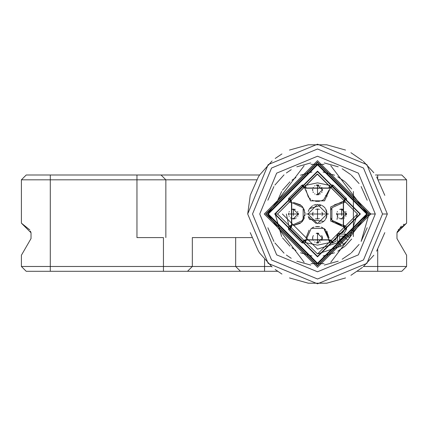 <?xml version="1.0" encoding="UTF-8"?>
<svg xmlns="http://www.w3.org/2000/svg" width="428" height="428" viewBox="0 0 428 428"><rect width="100%" height="100%" fill="white"/><g stroke="black" fill="none" stroke-linecap="round" stroke-linejoin="round"><path stroke-width="0.64" d="M50.29 266.484L50.29 271.299L163.442 271.299L163.442 266.484L21.4 266.484L26.215 271.299L50.29 271.299L50.29 179.814L21.4 179.814L21.4 223.149L31.03 232.779L30.409 231.115L31.03 232.779L31.03 238.556L21.4 255.238L31.03 238.556L31.03 232.779L21.4 223.149L21.4 179.814L26.215 174.999L21.4 179.814L50.29 179.814L50.29 266.484L163.442 266.484L163.442 271.299L277.633 271.299L264.558 271.299L264.558 266.484L264.558 271.299L240.483 271.299L235.668 266.484L240.483 271.299L187.518 271.299L192.333 266.484L187.518 271.299L26.215 271.299L21.4 266.484L21.4 255.238L21.4 266.484L50.29 266.484M401.298 226.096L396.97 232.779L397.591 231.115L396.97 232.779L396.97 238.556L406.6 255.238L406.6 266.484L401.785 271.299L406.6 266.484L377.71 266.484L377.71 271.299L401.785 271.299L377.71 271.299L377.71 266.484L363.565 266.484L406.6 266.484L406.6 255.238L396.97 238.556L406.6 255.238L396.97 238.556L396.97 232.779L406.6 223.149L398.211 229.879L406.6 223.149L406.6 179.814L401.785 174.999L375.431 174.999L377.71 174.999L377.71 178.615L377.71 174.999L401.785 174.999L406.6 179.814L406.6 223.149M357.412 271.299L377.71 271.299L357.412 271.299M271.48 266.484L163.442 266.484L163.442 237.594L136.96 237.594L136.96 179.814L50.29 179.814L136.96 179.814L136.96 174.999L50.29 174.999L50.29 179.814L50.29 174.999L26.215 174.999L136.96 174.999L136.96 179.814L165.85 179.814L161.035 174.999L136.96 174.999L161.035 174.999L165.85 179.814L256.645 179.814L165.85 179.814L165.85 237.594L165.85 179.814L136.96 179.814L136.96 237.594L163.442 237.594L163.442 266.484L192.333 266.484L192.333 237.594L235.668 237.594L235.668 266.484L271.48 266.484M29.789 229.879L21.4 223.149L29.789 229.879M259.614 174.999L161.035 174.999L259.614 174.999M378.4 179.814L406.6 179.814L378.4 179.814M377.71 249.385L377.71 266.484L377.71 249.385M264.558 259.486L264.558 266.484L264.558 259.486M31.03 238.556L21.4 255.238L31.03 238.556M251.814 237.594L235.668 237.594L251.814 237.594M404.118 224.16L403.299 224.625M235.668 266.484L235.668 237.594L192.333 237.594L192.333 266.484L235.668 266.484M327.201 196.243L325.644 195.478M320.165 193.948L317.523 193.777M325.644 232.522L327.201 231.757M337.013 219.398L337.542 216.857M337.574 216.643L337.745 214M340.308 209.362L342.887 209.362M345.712 211.502L345.99 212.031M346.37 213.363L346.37 214.637M346.006 215.937L345.824 216.301M344.47 217.863L344.176 218.066M341.598 218.815L340.314 218.638M339.019 218.066L338.725 217.863M337.371 216.301L337.189 215.937M336.825 214.637L336.825 213.363M337.205 212.031L337.483 211.502M274.669 214L317.523 256.854L360.376 214L317.523 171.147L274.669 214L277.558 214L317.523 174.036L357.487 214L317.523 253.965L277.558 214L274.669 214L317.523 171.125L360.376 214L317.523 256.875L274.669 214M266.002 214L317.523 265.542L369.043 214L317.523 162.458L266.002 214L317.523 162.48L369.043 214L317.523 265.521L266.002 214M330.769 165.706L367.599 214L330.769 262.294M324.06 263.648L310.995 263.648M304.131 262.252L267.447 214L304.131 165.748M310.995 164.352L324.06 164.352M267.875 227.755L273.909 241.429L267.875 227.755M274.878 242.906L284.026 253.146L274.878 242.906M286.375 255.04L291.211 258.293L286.375 255.04M296.829 261.182L310.755 265.076L296.829 261.182M324.29 265.076L338.216 261.182L324.29 265.076M350.687 253.424L342.154 259.25L350.676 253.44M351.297 252.905L359.087 244.441L351.297 252.905M367.176 227.75L361.146 241.413L369.043 214L375.303 214L358.38 254.858L317.523 271.78L276.665 254.858L259.743 214L276.665 173.142L317.523 156.22L358.38 173.142L375.303 214L358.38 254.858L317.523 271.78L276.665 254.858L259.743 214L276.665 173.142L317.523 156.22L358.38 173.142L375.303 214L358.38 173.142L317.523 156.22L276.665 173.142L259.743 214L276.665 254.858L317.523 271.78L358.38 254.858L375.303 214L358.38 173.142L317.523 156.22L276.665 173.142L259.743 214L276.665 254.858L317.523 271.78L358.38 254.858L375.303 214L369.043 214M367.176 200.251L361.109 186.528M359.081 183.548L351.265 175.068M350.676 174.56L342.154 168.75M338.216 166.818L324.29 162.924M310.755 162.924L296.829 166.818M291.211 169.707L286.375 172.96M284.026 174.854L274.878 185.094M273.909 186.571L267.875 200.245M289.847 199.705L303.217 186.324M345.198 199.694L331.828 186.324L345.198 199.705M335.991 239.091L331.828 241.676L335.991 239.091M289.847 228.306L303.217 241.676L289.847 228.295M286.369 214L289.007 226.546M304.977 242.516L317.523 245.153L330.068 242.516M342.614 232.468L345.198 228.306M330.068 185.484L317.523 182.847L304.977 185.484M337.943 242.596L317.523 249.139L282.384 214M276.686 202.69L281.656 191.439M282.448 190.225L289.975 181.804M291.907 180.247L295.882 177.572M300.504 175.196L311.953 171.997M323.092 171.997L334.541 175.196M337.783 176.785L344.797 181.574M345.294 182.002L351.709 188.962M353.4 191.455L353.368 236.593M351.698 239.043L345.273 246.02M344.797 246.426L337.783 251.215M334.541 252.804L323.092 256.003M311.953 256.003L300.504 252.804M295.882 250.428L291.907 247.753M289.975 246.196L282.448 237.775M281.656 236.561L275.15 214L317.523 171.628L359.895 214L317.523 256.372L275.15 214M250.241 195.361L258.421 176.828L250.241 195.361L258.421 176.828L250.241 195.361L258.421 176.828L259.705 174.865L272.064 161.008M275.209 158.467L281.934 153.936M289.483 150.062L308.353 144.787L289.483 150.062L308.353 144.787L289.483 150.062L308.353 144.787L326.692 144.787L345.562 150.062M350.906 152.678L362.468 160.575M363.286 161.27L373.847 172.746M376.635 176.85L384.809 195.366M384.809 232.634L376.635 251.15M373.847 255.254L363.286 266.73M362.468 267.425L350.906 275.322M345.562 277.938L326.692 283.213L345.562 277.938L326.692 283.213L345.562 277.938L326.692 283.213L308.353 283.213L289.483 277.938M281.934 274.064L275.209 269.533M272.064 266.992L259.705 253.135L272.064 266.992L259.705 253.135L272.064 266.992L259.705 253.135L258.421 251.172L250.241 232.639M247.705 214L268.153 263.37L317.523 283.817L366.892 263.37L387.34 214L366.892 164.63L317.523 144.183L268.153 164.63L247.705 214L268.153 263.37L317.523 283.817L366.892 263.37L387.34 214L366.892 164.63L317.523 144.183L268.153 164.63L247.705 214L268.153 164.63L317.523 144.183L366.892 164.63L387.34 214L366.892 263.37L317.523 283.817L268.153 263.37L247.705 214L268.153 164.63L317.523 144.183L366.892 164.63L387.34 214L366.892 263.37L317.523 283.817L268.153 263.37L247.705 214L268.153 263.37L317.523 283.817L366.892 263.37L387.34 214L366.892 164.63L317.523 144.183L268.153 164.63L247.705 214L268.153 164.63L317.523 144.183L366.892 164.63L387.34 214L366.892 263.37L317.523 283.817L268.153 263.37L247.705 214L250.236 195.371M387.34 214L382.525 214L363.484 259.962L317.523 279.002L271.561 259.962L252.52 214L271.561 168.038L317.523 148.998L363.484 168.038L382.525 214L387.34 214M382.525 214L363.484 168.038L317.523 148.998L271.561 168.038L252.52 214L271.561 259.962L317.523 279.002L363.484 259.962L382.525 214M369.396 214L317.523 265.874L265.649 214L317.523 162.126L369.396 214L317.523 265.874L265.649 214M264.204 214L317.523 160.682L370.841 214L317.523 267.318L264.204 214M316.201 185.147L317.501 184.966L317.523 194.884L317.544 184.966L318.844 185.147M316.233 185.287L318.812 185.287M321.637 187.427L321.915 187.956M322.295 189.288L322.295 190.562M321.931 191.862L321.749 192.226M320.395 193.788L320.101 193.991M317.523 194.74L316.239 194.563M314.944 193.991L314.65 193.788M313.296 192.226L313.114 191.862M312.75 190.562L312.75 189.288M313.13 187.956L313.408 187.427M349.569 237.877L345.781 234.089L349.569 237.877L357.487 213.936L317.185 174.036L277.558 214L317.523 253.965L357.487 214L317.523 174.036L277.558 214L317.523 253.965L341.378 246.063M348.611 239.118L348.194 239.621M348.039 239.803L348.713 238.984M346.455 241.569L343.245 244.586M343.053 244.746L342.149 245.474M318.849 194.703L316.196 194.703M313.285 192.498L312.996 191.953M312.606 190.578L312.606 189.267M312.98 187.929L313.168 187.555M314.564 185.945L314.869 185.736M320.176 185.736L320.481 185.945M321.877 187.555L322.065 187.929M322.439 189.267L322.439 190.578M322.049 191.953L321.76 192.498M318.245 218.762L316.8 218.762M313.071 215.83L312.895 215.327M312.75 214.653L312.75 213.347M312.895 212.673L313.071 212.17M316.8 209.239L318.239 209.239M321.974 212.17L322.15 212.673M322.295 213.347L322.338 214M322.15 215.327L321.974 215.84M292.158 209.362L294.737 209.362M297.562 211.502L297.84 212.031M298.22 213.363L298.22 214.637M297.856 215.937L297.674 216.301M296.32 217.863L296.026 218.066M294.731 218.638L292.164 218.638M290.869 218.066L290.575 217.863M289.221 216.301L289.039 215.937M288.675 214.637L288.675 213.363M289.055 212.031L289.333 211.502M316.779 233.174L318.266 233.169M322.107 236.186L322.289 236.711M322.434 237.401L322.434 238.749M322.289 239.439L322.107 239.964M318.266 242.976L316.784 242.981M312.911 239.894L312.766 239.477M312.611 238.749L312.563 238.102M312.563 238.048L312.611 237.401M312.756 236.705L312.932 236.197M317.523 233.116L317.523 243.034L317.523 233.116M316.233 233.437L318.812 233.437M321.637 235.577L321.915 236.106M322.295 237.438L322.295 238.712M321.931 240.012L321.749 240.376M320.395 241.938L320.101 242.141M318.807 242.713L316.239 242.713M314.944 242.141L314.65 241.938M313.296 240.376L313.114 240.012M312.75 238.712L312.75 237.438M313.13 236.106L313.408 235.577M336.697 214.744L336.692 213.256M339.709 209.415L340.233 209.233M340.923 209.089L342.272 209.089M342.962 209.233L343.486 209.415M346.498 213.256L346.503 214.738M343.416 218.612L342.999 218.756M342.272 218.911L341.624 218.959M341.571 218.959L340.923 218.911M340.228 218.767L339.72 218.59M336.638 214L346.557 214L336.638 214M347.504 235.812L339.334 243.981L347.504 235.812M302.082 242.863L302.537 241.499L301.852 242.751L304.891 242.58L306.095 239.787L330.363 239.996L332.508 241.499L336.023 239.268L332.508 241.499L330.967 241.413L330.363 239.996L304.683 239.996L306.095 239.787L311.258 228.365L323.787 228.365L328.95 239.787L330.363 239.996L328.95 239.787L330.154 242.58L333.193 242.751L332.508 241.499L333.193 242.751L336.494 240.686L333.193 242.751L328.95 239.787L306.095 239.787L301.852 242.751L288.772 229.67L291.736 225.428L291.736 202.572L288.772 198.33L301.852 185.249L306.095 188.213L328.95 188.213L333.193 185.249L346.273 198.33L343.31 202.572L343.31 225.428L346.273 229.67L344.208 232.971L346.273 229.67L345.022 228.985L342.791 232.5L345.022 228.985L346.273 229.67L346.102 226.631L343.31 225.428L343.518 226.84L344.936 227.445L345.022 228.985L343.518 226.84L343.561 225.401M298.348 213.256L298.407 214L288.488 214L298.407 214L298.353 214.744M309.171 230.087L305.966 238.048L309.07 230.194M312.258 227.787L313.959 227.081L312.253 227.792M315.634 226.674L319.555 226.701L317.539 226.519M321.144 227.102L322.787 227.787L321.139 227.102M325.612 229.82L324.269 228.691L329.079 238.054L326.564 230.879M343.738 236.133L347.75 240.14L343.738 236.133L339.655 240.215L343.663 244.228L339.655 240.215L339.655 236.133L343.738 236.133L345.781 234.089L343.738 236.133M345.321 242.708L345.637 242.403M345.781 234.089L337.612 234.089L337.612 242.259L339.655 240.215L337.612 242.259L341.4 246.047L337.612 242.259L345.781 234.089M342.191 245.442L343.069 244.736M342.849 232.511L337.622 234.073M343.989 225.406L345.605 226.08M346.445 227.289L346.525 229.039M346.386 229.44L344.208 232.971M341.576 202.444L334.728 204.707L341.581 202.444M334.418 204.942L334.054 205.247M331.309 208.736L330.603 210.442L331.309 208.736M333.733 222.469L341.581 225.556L331.887 220.265L330.603 217.563L331.309 219.264M332.219 220.752L333.385 222.132M343.31 225.428L331.887 220.265L331.887 207.735L343.31 202.572L346.273 198.33L345.022 199.015L344.936 200.555L343.518 201.16L343.31 202.572L343.518 201.16L330.689 206.959L330.689 221.041L343.518 226.84L343.518 201.16L345.022 199.015L346.386 198.56M346.525 198.961L346.445 200.711M345.605 201.92L343.989 202.594M332.963 185.137L332.508 186.501L345.022 199.015L332.508 186.501L333.193 185.249L328.95 188.213L330.363 188.004L330.967 186.587L332.508 186.501L330.363 188.004L328.923 187.962M328.929 187.534L329.603 185.918M330.812 185.078L332.561 184.998M346.273 198.33L333.193 185.249M333.835 205.44L334.493 204.884M301.852 185.249L302.537 186.501L301.852 185.249L288.772 198.33L290.024 199.015L302.537 186.501L304.078 186.587L304.683 188.004L306.095 188.213L302.082 185.137M291.484 225.401L291.484 202.599M301.435 205.649L293.474 202.444L300.52 204.862M301.697 205.911L302.826 207.254L301.697 205.911M303.736 208.736L304.442 210.442M304.838 212.058L305.004 213.941M305.004 214.064L304.838 215.963M304.442 217.563L303.73 219.27M302.826 220.752L301.66 222.132L305.004 214.011L303.73 208.73M301.328 222.453L293.464 225.556L300.317 223.293M288.659 198.56L291.736 202.572L303.158 207.735L303.158 220.265L288.943 226.631L288.772 229.67L290.024 228.985L302.537 241.499L304.683 239.996L304.078 241.413L302.537 241.499L290.024 228.985L288.659 229.44M306.116 240.466L305.442 242.082M304.233 242.922L302.484 243.002M291.056 202.594L289.44 201.92M289.093 201.567L288.809 201.165M288.6 200.711L288.52 198.961M288.52 229.039L288.6 227.289M289.44 226.08L291.056 225.406M288.772 229.67L301.852 242.751M291.736 202.572L291.527 226.84L290.024 228.985L290.109 227.445L291.527 226.84L291.736 225.428M306.122 187.962L304.683 188.004L302.537 186.501L290.024 199.015L291.527 201.16L290.109 200.555L290.024 199.015L288.772 198.33M302.484 184.998L304.233 185.078M305.442 185.918L306.116 187.534M328.95 188.213L306.095 188.213M305.966 189.941L308.235 196.8M308.406 197.03L308.941 197.666M309.39 198.137L310.771 199.304M312.258 200.213L313.959 200.919M315.564 201.315L319.481 201.315M321.086 200.919L323.787 199.635L329.079 189.941M304.683 188.004L310.482 200.834L324.563 200.834L330.363 188.004L304.683 188.004M317.512 226.519L315.575 226.685M336.494 240.686L332.963 242.863M332.561 243.002L330.812 242.922M329.603 242.082L328.929 240.466M336.023 239.268L337.596 234.1M328.576 214L306.469 214L328.576 214M326.805 216.568L325.681 219.12L327.153 214L325.644 208.821L326.805 211.432M325.285 219.698L323.857 221.255L325.285 219.698M309.54 219.393L323.696 221.388L322.129 222.458M321.401 222.817L318.796 223.544M316.249 223.544L308.246 216.579L309.364 219.12M308.246 211.421L309.364 208.88L308.246 211.421M312.617 205.713L309.54 208.607L321.401 205.183L318.796 204.456M322.129 205.542L323.707 206.617L322.129 205.542M323.862 206.751L325.237 208.238L323.862 206.751M307.893 214L317.523 204.37L327.153 214L317.523 223.63L307.893 214L327.153 214L307.893 214M316.249 204.456L313.622 205.194M322.423 213.256L322.482 214L312.563 214L322.482 214L322.428 214.744M319.411 218.585L318.887 218.767M318.197 218.911L316.848 218.911M316.158 218.767L315.634 218.585M312.622 214.744L312.617 213.262M315.704 209.388L316.121 209.244M316.848 209.089L317.496 209.041M317.549 209.041L318.197 209.089M318.892 209.233L319.4 209.41M322.482 214L312.563 214L322.482 214M295.336 218.585L294.812 218.767M294.122 218.911L292.773 218.911M292.083 218.767L291.559 218.585M288.547 214.744L288.542 213.262M291.629 209.388L292.046 209.244M292.773 209.089L293.447 209.041M294.817 209.233L295.325 209.41M298.407 214L288.488 214L298.407 214M268.329 214L317.523 263.193L366.716 214L317.523 164.807L268.329 214L317.523 164.807L366.716 214L317.523 263.193L268.329 214L267.447 214L317.523 264.076L367.599 214L317.523 163.924L267.447 214L268.329 214M317.399 194.74L322.338 189.925L317.523 185.11L317.523 191.37L317.523 185.11M317.523 191.37L317.523 188.481L317.523 191.37M341.474 218.815L346.413 214L341.598 209.185L341.598 215.445L341.598 209.185M341.598 215.445L341.598 212.556L341.598 215.445M293.324 218.815L298.263 214L293.447 209.185L293.447 215.445L293.447 209.185M293.447 215.445L293.447 212.556L293.447 215.445M317.399 242.89L322.338 238.075L317.523 233.26L317.523 239.519L317.523 233.26M317.523 239.519L317.523 236.631L317.523 239.519M317.523 215.445L317.523 212.556L317.523 215.445M317.523 209.185L317.523 218.815L317.523 209.185"/></g></svg>
